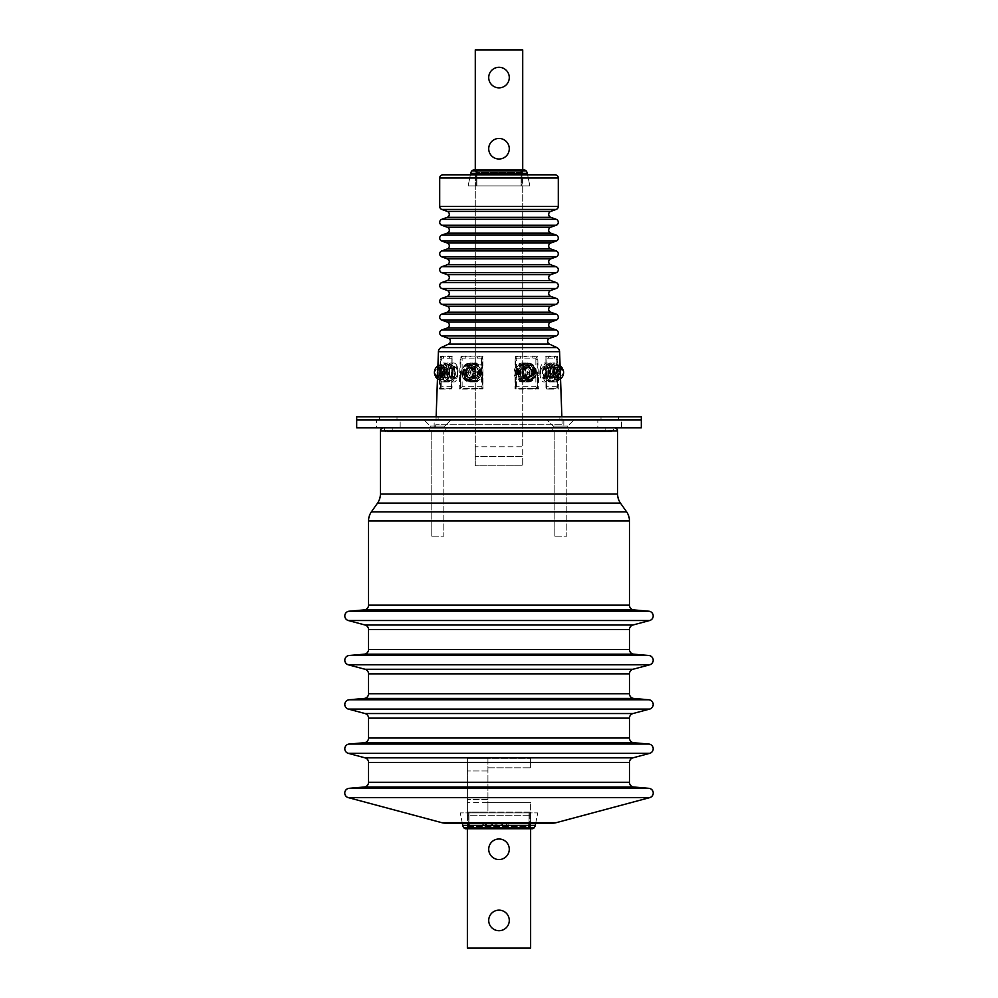 <?xml version="1.0" encoding="UTF-8"?>
<svg xmlns="http://www.w3.org/2000/svg" width="998" height="998" viewBox="0 0 998 998"><rect width="100%" height="100%" fill="white"/><g stroke="black" fill="none" stroke-linecap="round" stroke-linejoin="round"><path stroke-width="0.75" stroke-dasharray="4.99 3.74" d="M499 859.54A10.279 10.279 0 0 1 488.721 849.261A10.279 10.279 0 0 1 499 838.994A10.279 10.279 0 0 1 509.279 849.261A10.279 10.279 0 0 1 499 859.54M499 930.71A10.279 10.279 0 0 1 488.721 920.43A10.279 10.279 0 0 1 499 910.151A10.279 10.279 0 0 1 509.279 920.43A10.279 10.279 0 0 1 499 930.71M467.376 827.941L467.376 815.266L530.624 815.266L467.376 815.266L467.376 948.1L530.624 948.1L530.624 812.11L487.935 812.11L487.935 802.617L467.376 802.617L530.624 802.617L487.935 802.617L487.935 758.343L530.624 758.343L467.376 758.343L467.376 770.992L467.376 758.343L487.935 758.343L487.935 812.11L467.376 812.11L467.376 770.992L467.376 815.266L467.376 812.11L530.624 812.11L530.624 802.617L530.624 827.941M487.935 767.824L530.624 767.824L487.935 767.824M530.624 767.824L530.624 758.343L530.624 767.824M488.721 148.739A10.279 10.279 0 0 1 499 138.46A10.279 10.279 0 0 1 509.279 148.739A10.279 10.279 0 0 1 499 159.006A10.279 10.279 0 0 1 488.721 148.739M488.721 77.57A10.279 10.279 0 0 1 499 67.29A10.279 10.279 0 0 1 509.279 77.57A10.279 10.279 0 0 1 499 87.849A10.279 10.279 0 0 1 488.721 77.57M522.715 170.047L522.715 446.817L522.715 49.9L475.285 49.9L475.285 465.792L522.715 465.792L475.285 465.792L475.285 446.817L522.715 446.817L522.715 456.298L475.285 456.298L522.715 456.298L522.715 465.792L522.715 446.817L475.285 446.817L475.285 170.047M535.701 823.175L537.747 812.896L529.04 812.896L537.747 812.896L535.265 825.358L529.04 825.358L529.04 812.896L529.838 812.896L529.838 826.369L468.162 826.369A2.37 2.37 0 0 1 467.376 828.14A2.37 2.37 0 0 0 468.162 826.369L529.838 826.369L529.838 812.896L468.96 812.896L529.04 812.896L468.96 812.896L529.04 812.896L529.04 823.175M462.299 823.175L460.253 812.896L468.96 812.896L460.253 812.896L462.299 823.175M468.162 826.369L468.162 812.896L468.96 812.896L468.162 812.896L468.162 826.369A2.37 2.37 0 0 1 467.376 828.14M464.008 827.941A5.539 5.539 0 0 1 462.735 825.358A5.539 5.539 0 0 0 464.008 827.941L468.96 827.941L468.96 812.896L468.96 823.175M462.735 825.358L529.04 825.358L529.04 827.941L468.96 827.941L468.96 828.739L529.04 828.739L529.04 827.941L533.992 827.941A5.539 5.539 0 0 0 535.265 825.358M530.624 828.14A2.37 2.37 0 0 1 529.838 826.369A2.37 2.37 0 0 0 532.208 828.739A2.37 2.37 0 0 1 529.838 826.369M471.917 170.845L526.083 170.845A5.539 5.539 0 0 1 527.356 173.427L529.838 185.89L521.143 185.89L529.838 185.89L527.63 174.825M521.143 174.825L521.143 185.89L521.929 185.89L521.929 172.417L476.071 172.417A2.37 2.37 0 0 0 473.701 170.047L476.857 170.047L476.857 172.417L521.929 172.417L521.929 185.89L476.857 185.89L521.143 185.89L476.857 185.89L521.143 185.89L521.143 170.047L521.143 185.89L521.143 173.427L527.356 173.427M476.857 170.047L521.143 170.047L521.143 173.427L476.857 173.427L476.857 185.89L476.071 185.89L476.857 185.89L476.857 170.047L476.857 173.427L470.644 173.427L468.162 185.89L476.857 185.89L468.162 185.89L470.37 174.825M476.071 172.417L476.071 185.89L476.071 172.417A2.37 2.37 0 0 0 475.285 170.646A2.37 2.37 0 0 1 476.071 172.417L476.857 172.417L476.857 185.89L476.857 174.825M521.143 170.047L524.299 170.047A2.37 2.37 0 0 0 521.929 172.417A2.37 2.37 0 0 1 522.715 170.646A2.37 2.37 0 0 0 521.929 172.417M431.173 536.163L431.173 431.011L443.823 431.011L431.173 431.011L443.823 431.011L431.173 431.011L431.173 536.163L443.823 536.163L443.823 431.011L443.823 536.163L431.173 536.163M554.177 536.163L554.177 431.011L566.827 431.011L554.177 431.011L566.827 431.011L554.177 431.011L554.177 536.163L566.827 536.163L566.827 431.011L566.827 536.163L554.177 536.163M548.264 372.491A6.325 2.919 90 0 1 551.183 366.166A6.325 2.919 90 0 1 554.102 372.491A6.325 2.919 90 0 1 551.183 378.828A6.325 2.919 90 0 1 548.264 372.491M539.843 372.491A6.325 2.919 90 0 1 542.762 366.166A6.325 2.919 90 0 1 545.681 372.491A6.325 2.919 90 0 1 542.762 378.828A6.325 2.919 90 0 1 539.843 372.491M520.557 372.491A6.325 5.614 90 0 1 526.158 366.166A6.325 5.614 90 0 1 531.772 372.491A6.325 5.614 90 0 1 526.158 378.828A6.325 5.614 90 0 1 520.557 372.491M516.166 372.491A6.325 5.614 90 0 1 521.779 366.166A6.325 5.614 90 0 1 527.393 372.491A6.325 5.614 90 0 1 521.779 378.828A6.325 5.614 90 0 1 516.166 372.491M466.228 372.491A6.325 5.614 -90 0 1 471.842 366.166A6.325 5.614 -90 0 1 477.443 372.491A6.325 5.614 -90 0 1 471.842 378.828A6.325 5.614 -90 0 1 466.228 372.491M470.607 372.491A6.325 5.614 -90 0 1 476.221 366.166A6.325 5.614 -90 0 1 481.834 372.491A6.325 5.614 -90 0 1 476.221 378.828A6.325 5.614 -90 0 1 470.607 372.491M443.898 372.491A6.325 2.919 -90 0 1 446.817 366.166A6.325 2.919 -90 0 1 449.736 372.491A6.325 2.919 -90 0 1 446.817 378.828A6.325 2.919 -90 0 1 443.898 372.491M452.319 372.491A6.325 2.919 -90 0 1 455.238 366.166A6.325 2.919 -90 0 1 458.157 372.491A6.325 2.919 -90 0 1 455.238 378.828A6.325 2.919 -90 0 1 452.319 372.491M451.869 386.725L441.765 386.725L439.981 388.259L440.817 356.885L448.963 356.785A1.584 1.397 90 0 1 449.873 358.27L451.882 358.132L451.807 388.097M451.869 359.742L452.057 387.461M386.001 431.797A1.584 1.584 0 0 1 384.417 430.263L384.355 427.843L613.645 427.843L613.583 430.263L384.417 430.263L613.583 430.263A1.584 1.584 0 0 1 611.999 431.797L386.001 431.797L611.999 431.797M606.747 431.797L391.253 431.797L606.747 431.797A1.584 1.584 0 0 1 605.175 430.263L392.825 430.263L605.175 430.263L605.112 427.843L392.888 427.843L605.112 427.843M391.253 431.797A1.584 1.584 0 0 0 392.825 430.263L392.888 427.843M383.556 427.843L614.444 427.843L383.556 427.843M565.305 427.843L432.695 427.843L565.305 427.843A3.169 3.169 0 0 1 562.148 424.786L435.852 424.786L562.148 424.786L561.862 416.777M432.695 427.843A3.169 3.169 0 0 0 435.852 424.786L436.138 416.777M437.498 427.843L446.193 427.843L437.498 427.843M437.498 431.011L445.345 431.011L446.193 427.843L445.345 431.011L429.651 431.011L428.803 427.843L429.651 431.011L445.345 431.011L437.498 431.011M560.502 427.843L551.807 427.843L560.502 427.843M560.502 431.011L552.655 431.011L551.807 427.843L552.655 431.011L568.349 431.011L569.197 427.843L568.349 431.011L552.655 431.011L560.502 431.011M486.787 823.175L497.416 823.175L483.756 823.175L486.787 823.175L486.126 825.546L492.288 825.546L492.738 823.175M492.288 825.546L483.756 825.546L483.756 823.175L482.396 823.175L483.756 823.175L483.119 825.546L486.126 825.546M445.732 823.175L552.268 823.175M505.774 823.175L500.584 823.175L505.774 823.175L506.497 825.546L507.757 825.546L508.493 823.175L507.757 825.546L501.308 825.546L506.497 825.546L505.774 823.175M558.294 375.385L557.57 356.336L545.831 356.336L546.393 388.946L548.95 389.07A0.786 0.636 90 0 0 548.314 388.309L556.847 388.309L546.43 388.259L546.393 388.946L545.993 356.96L549.037 356.785L557.183 356.885L557.57 388.097L557.57 375.41L558.294 375.385L558.793 388.946L556.847 388.309A0.786 0.749 90 0 1 557.595 389.07L558.793 388.946M518.948 389.07L538.808 388.946L537.697 356.336L532.82 356.012L515.168 356.336L514.993 388.946L535.09 388.309L515.579 388.259L514.993 388.946M462.448 389.07L483.007 388.946L482.832 356.336L477.069 356.012L460.303 356.336L459.192 388.946L479.302 388.309L460.153 388.259L459.192 388.946M440.405 389.07L451.607 388.946L452.169 356.336L440.43 356.336L439.207 388.946L440.405 389.07A0.786 0.749 90 0 1 441.153 388.309L449.686 388.309L439.968 388.259L439.207 388.946M555.138 174.825L442.863 174.825M613.645 427.843L384.355 427.843M440.305 359.717L441.765 359.742L441.765 358.132L449.873 358.27M448.539 356.012A0.786 0.661 94.1 0 0 448.963 356.785L452.007 356.96L451.682 375.398L452.057 357.334M442.351 356.012A0.786 0.736 83.7 0 0 442.85 356.785A1.584 1.397 90 0 1 443.761 358.27M440.904 356.96L441.765 358.132M451.57 388.259L449.686 388.309A0.786 0.636 90 0 0 449.05 389.07M440.43 388.097L440.43 375.41L439.706 375.385M451.607 388.946L451.558 388.259L451.607 388.946M451.869 375.385L451.42 388.484M483.007 388.946L482.396 375.41L482.421 388.259L479.302 388.309L479.052 389.07M481.547 359.742L481.547 386.725L462.124 386.725L460.165 388.259L460.914 359.742L462.124 359.742L462.124 358.132L481.547 358.132L481.547 359.742L482.333 359.742L482.982 375.385M481.547 358.132L482.308 356.96L482.87 359.717M460.165 359.717L460.914 359.742L460.889 356.885L482.308 356.96M477.069 356.012L477.231 356.785A1.584 0.736 90 0 1 477.705 358.27M465.18 356.012L465.492 356.785A1.584 0.736 90 0 1 465.966 358.27M481.547 386.725L482.396 388.097M460.989 356.96L462.124 358.132M460.552 388.097L460.552 375.41L459.616 375.385M538.808 388.946L537.448 388.097L537.448 375.41L537.847 388.259L535.09 388.309L535.552 389.07M535.876 359.742L535.876 386.725L516.453 386.725L515.579 388.259L515.667 359.742L516.453 359.742L516.453 358.132L535.876 358.132L535.876 359.742L537.086 359.742L537.448 375.41L538.384 375.385M556.235 359.742L556.235 386.725L546.131 386.725L546.193 388.097L546.118 358.132L556.235 358.132L556.235 359.742L557.695 359.717M546.131 359.742L546.43 388.259M535.876 358.132L537.011 356.96L537.086 359.742L537.835 359.717M515.13 359.717L515.654 356.885L537.011 356.96M532.82 356.012L532.508 356.785A1.584 0.736 90 0 0 532.034 358.27M520.931 356.012L520.769 356.785A1.584 0.736 90 0 0 520.295 358.27M535.876 386.725L537.448 388.097M515.692 356.96L516.453 358.132M556.235 358.132L557.096 356.96M555.649 356.012A0.786 0.736 96.3 0 1 555.15 356.785A1.584 1.397 90 0 0 554.239 358.27M549.461 356.012A0.786 0.661 85.9 0 1 549.037 356.785A1.584 1.397 90 0 0 548.127 358.27M556.235 386.725L557.57 388.097M545.993 356.96L546.118 358.132L545.993 356.96M515.604 388.097L515.018 375.385M546.58 388.484L546.131 375.385M495.42 825.546L494.696 823.175L495.42 825.546M496.692 825.546L497.416 823.175L496.692 825.546M485.165 825.546L484.704 823.175M454.676 377.743L454.676 372.491A7.909 3.655 -90 0 1 451.034 380.4A7.909 3.655 -90 0 1 447.378 372.491A7.909 3.655 -90 0 1 451.034 364.594A7.909 3.655 -90 0 1 454.676 372.491L454.676 367.252A9.493 4.379 90 0 0 451.034 363.01A9.493 4.379 90 0 0 446.642 372.491A9.493 4.379 90 0 0 451.034 381.985A9.493 4.379 90 0 0 454.676 377.743L457.483 377.743L457.483 367.252A9.493 4.379 90 0 0 453.828 363.01A9.493 4.379 90 0 0 449.449 372.491A9.493 4.379 90 0 0 453.828 381.985A9.493 4.379 90 0 0 457.483 377.743M451.869 372.491A7.909 3.655 -90 0 1 448.227 380.4A7.909 3.655 -90 0 1 444.572 372.491A7.909 3.655 -90 0 1 448.227 364.594A7.909 3.655 -90 0 1 451.869 372.491M441.765 372.491A7.909 3.655 90 0 0 443.524 379.252A7.909 3.655 90 0 0 447.204 379.39A7.909 3.655 90 0 0 449.075 372.491A7.909 3.655 90 0 0 447.204 365.605A7.909 3.655 90 0 0 443.524 365.742A7.909 3.655 90 0 0 441.765 372.491M442.438 372.491A9.493 4.379 90 0 0 444.534 380.6A9.493 4.379 90 0 0 446.817 381.985A9.493 4.379 90 0 0 451.196 372.491A9.493 4.379 90 0 0 446.817 363.01A9.493 4.379 90 0 0 444.534 364.395A9.493 4.379 90 0 0 442.438 372.491M447.977 372.491A5.539 2.557 90 0 0 446.755 367.775A5.539 2.557 90 0 0 444.172 367.676A5.539 2.557 90 0 0 442.863 372.491A5.539 2.557 90 0 0 444.172 377.319A5.539 2.557 90 0 0 446.755 377.219A5.539 2.557 90 0 0 447.977 372.491M444.996 372.491A3.955 1.821 -90 0 1 446.817 368.549A3.955 1.821 -90 0 1 447.765 369.123A3.955 1.821 -90 0 1 448.651 372.491A3.955 1.821 -90 0 1 447.765 375.872A3.955 1.821 -90 0 1 446.817 376.446A3.955 1.821 -90 0 1 444.996 372.491M452.007 372.491A3.955 1.821 -90 0 1 453.828 368.549A3.955 1.821 -90 0 1 455.662 372.491A3.955 1.821 -90 0 1 453.828 376.446A3.955 1.821 -90 0 1 452.007 372.491M452.605 372.491A9.493 4.379 -90 0 1 448.227 381.985A9.493 4.379 -90 0 1 443.848 372.491A9.493 4.379 -90 0 1 448.227 363.01A9.493 4.379 -90 0 1 452.605 372.491M454.676 367.252L457.483 367.252M481.036 377.743L481.036 372.491A7.909 7.011 -90 0 1 474.025 380.4A7.909 7.011 -90 0 1 467.014 372.491A7.909 7.011 -90 0 1 474.025 364.594A7.909 7.011 -90 0 1 481.036 372.491L481.036 367.252A9.493 8.421 90 0 0 474.025 363.01A9.493 8.421 90 0 0 465.617 372.491A9.493 8.421 90 0 0 474.025 381.985A9.493 8.421 90 0 0 481.036 377.743L482.496 377.743L482.496 367.252A9.493 8.421 90 0 0 475.485 363.01A9.493 8.421 90 0 0 467.076 372.491A9.493 8.421 90 0 0 475.485 381.985A9.493 8.421 90 0 0 482.496 377.743M479.576 372.491A7.909 7.011 -90 0 1 472.565 380.4A7.909 7.011 -90 0 1 465.555 372.491A7.909 7.011 -90 0 1 472.565 364.594A7.909 7.011 -90 0 1 479.576 372.491M464.095 372.491A7.909 7.011 90 0 0 471.106 380.4A7.909 7.011 90 0 0 478.117 372.491A7.909 7.011 90 0 0 471.106 364.594A7.909 7.011 90 0 0 464.095 372.491M463.421 372.491A9.493 8.421 90 0 0 471.842 381.985A9.493 8.421 90 0 0 480.25 372.491A9.493 8.421 90 0 0 471.842 363.01A9.493 8.421 90 0 0 463.421 372.491M476.021 372.491A5.539 4.915 90 0 0 471.106 366.965A5.539 4.915 90 0 0 466.203 372.491A5.539 4.915 90 0 0 471.106 378.03A5.539 4.915 90 0 0 476.021 372.491M468.336 372.491A3.955 3.505 -90 0 1 475.347 372.491A3.955 3.505 -90 0 1 468.336 372.491M471.979 372.491A3.955 3.505 -90 0 1 478.99 372.491A3.955 3.505 -90 0 1 471.979 372.491M480.986 372.491A9.493 8.421 -90 0 1 472.565 381.985A9.493 8.421 -90 0 1 464.157 372.491A9.493 8.421 -90 0 1 472.565 363.01A9.493 8.421 -90 0 1 480.986 372.491M481.036 367.252L482.496 367.252M530.986 377.743L530.986 372.491A7.909 7.011 90 0 1 523.975 380.4A7.909 7.011 90 0 1 516.964 372.491A7.909 7.011 90 0 1 523.975 364.594A7.909 7.011 90 0 1 530.986 372.491L530.986 367.252A9.493 8.421 -90 0 0 523.975 363.01A9.493 8.421 -90 0 0 515.554 372.491A9.493 8.421 -90 0 0 523.975 381.985A9.493 8.421 -90 0 0 530.986 377.743L529.526 377.743L529.526 367.252A9.493 8.421 -90 0 0 522.515 363.01A9.493 8.421 -90 0 0 514.095 372.491A9.493 8.421 -90 0 0 522.515 381.985A9.493 8.421 -90 0 0 529.526 377.743M532.445 372.491A7.909 7.011 90 0 1 525.435 380.4A7.909 7.011 90 0 1 518.424 372.491A7.909 7.011 90 0 1 525.435 364.594A7.909 7.011 90 0 1 532.445 372.491M519.883 372.491A7.909 7.011 -90 0 0 526.894 380.4A7.909 7.011 -90 0 0 533.905 372.491A7.909 7.011 -90 0 0 526.894 364.594A7.909 7.011 -90 0 0 519.883 372.491M517.75 372.491A9.493 8.421 -90 0 0 526.158 381.985A9.493 8.421 -90 0 0 534.579 372.491A9.493 8.421 -90 0 0 526.158 363.01A9.493 8.421 -90 0 0 517.75 372.491M531.797 372.491A5.539 4.915 -90 0 0 526.894 366.965A5.539 4.915 -90 0 0 521.979 372.491A5.539 4.915 -90 0 0 526.894 378.03A5.539 4.915 -90 0 0 531.797 372.491M522.653 372.491A3.955 3.505 90 0 1 529.664 372.491A3.955 3.505 90 0 1 522.653 372.491M519.01 372.491A3.955 3.505 90 0 1 526.021 372.491A3.955 3.505 90 0 1 519.01 372.491M533.843 372.491A9.493 8.421 90 0 1 525.435 381.985A9.493 8.421 90 0 1 517.014 372.491A9.493 8.421 90 0 1 525.435 363.01A9.493 8.421 90 0 1 533.843 372.491M530.986 367.252L529.526 367.252M550.622 377.743L550.622 372.491A7.909 3.655 90 0 1 546.966 380.4A7.909 3.655 90 0 1 543.324 372.491A7.909 3.655 90 0 1 546.966 364.594A7.909 3.655 90 0 1 550.622 372.491L550.622 367.252A9.493 4.379 -90 0 0 546.966 363.01A9.493 4.379 -90 0 0 542.588 372.491A9.493 4.379 -90 0 0 546.966 381.985A9.493 4.379 -90 0 0 550.622 377.743L547.815 377.743L547.815 367.252A9.493 4.379 -90 0 0 544.172 363.01A9.493 4.379 -90 0 0 539.781 372.491A9.493 4.379 -90 0 0 544.172 381.985A9.493 4.379 -90 0 0 547.815 377.743M553.428 372.491A7.909 3.655 90 0 1 549.773 380.4A7.909 3.655 90 0 1 546.131 372.491A7.909 3.655 90 0 1 549.773 364.594A7.909 3.655 90 0 1 553.428 372.491M548.925 372.491A7.909 3.655 -90 0 0 550.796 379.39A7.909 3.655 -90 0 0 554.476 379.252A7.909 3.655 -90 0 0 556.235 372.491A7.909 3.655 -90 0 0 554.476 365.742A7.909 3.655 -90 0 0 550.796 365.605A7.909 3.655 -90 0 0 548.925 372.491M546.804 372.491A9.493 4.379 -90 0 0 551.183 381.985A9.493 4.379 -90 0 0 553.466 380.6A9.493 4.379 -90 0 0 555.562 372.491A9.493 4.379 -90 0 0 553.466 364.395A9.493 4.379 -90 0 0 551.183 363.01A9.493 4.379 -90 0 0 546.804 372.491M555.138 372.491A5.539 2.557 -90 0 0 553.828 367.676A5.539 2.557 -90 0 0 551.245 367.775A5.539 2.557 -90 0 0 550.023 372.491A5.539 2.557 -90 0 0 551.245 377.219A5.539 2.557 -90 0 0 553.828 377.319A5.539 2.557 -90 0 0 555.138 372.491M549.349 372.491A3.955 1.821 90 0 1 550.235 369.123A3.955 1.821 90 0 1 551.183 368.549A3.955 1.821 90 0 1 553.004 372.491A3.955 1.821 90 0 1 551.183 376.446A3.955 1.821 90 0 1 550.235 375.872A3.955 1.821 90 0 1 549.349 372.491M542.338 372.491A3.955 1.821 90 0 1 544.172 368.549A3.955 1.821 90 0 1 545.993 372.491A3.955 1.821 90 0 1 544.172 376.446A3.955 1.821 90 0 1 542.338 372.491M554.152 372.491A9.493 4.379 90 0 1 549.773 381.985A9.493 4.379 90 0 1 545.395 372.491A9.493 4.379 90 0 1 549.773 363.01A9.493 4.379 90 0 1 554.152 372.491M550.622 367.252L547.815 367.252M430.225 426.109L437.498 426.109L430.225 426.109L424.063 419.933L450.946 419.933L424.063 419.933L430.225 426.109L444.771 426.109L450.946 419.933L437.498 419.933L450.946 419.933L444.771 426.109L430.225 426.109L430.225 427.843L444.771 427.843L444.771 426.109L437.498 426.109L444.771 426.109L444.771 427.843L430.225 427.843L430.225 426.109M567.775 426.109L560.502 426.109L567.775 426.109L573.937 419.933L547.054 419.933L573.937 419.933L567.775 426.109L553.229 426.109L560.502 426.109L553.229 426.109L547.054 419.933L560.502 419.933L547.054 419.933L553.229 426.109L567.775 426.109L567.775 427.843L567.775 426.109M430.225 427.843L444.771 427.843L430.225 427.843M553.229 427.843L553.229 426.109L553.229 427.843L567.775 427.843L553.229 427.843M400.161 427.843L400.161 419.933L376.446 419.933L400.161 419.933L376.446 419.933L400.161 419.933L400.161 427.843L376.446 427.843L376.446 419.933L376.446 427.843L400.161 427.843M621.554 427.843L621.554 419.933L597.839 419.933L621.554 419.933L597.839 419.933L621.554 419.933L621.554 427.843L597.839 427.843L597.839 419.933L597.839 427.843L621.554 427.843M563.833 427.843L434.167 427.843L563.833 427.843L563.833 419.933L434.167 419.933L563.833 419.933M434.167 427.843L434.167 419.933M641.315 427.843L356.685 427.843L356.685 416.777L641.315 416.777L641.315 419.933L356.685 419.933L641.315 419.933L641.315 427.843M397.004 416.777L397.004 419.933L379.614 419.933L397.004 419.933L379.614 419.933L397.004 419.933L397.004 416.777L379.614 416.777L379.614 419.933L379.614 416.777L397.004 416.777M618.386 416.777L618.386 419.933L600.996 419.933L618.386 419.933L600.996 419.933L618.386 419.933L618.386 416.777L600.996 416.777L600.996 419.933L600.996 416.777L618.386 416.777M559.878 416.777L438.122 416.777L559.878 416.777L559.878 419.933L438.122 419.933L559.878 419.933M438.122 416.777L438.122 419.933M449.799 372.491A9.493 4.379 -90 0 1 445.42 381.985A9.493 4.379 -90 0 1 441.041 372.491A9.493 4.379 -90 0 1 445.42 363.01A9.493 4.379 -90 0 1 449.799 372.491M447.553 372.491A9.493 4.379 -90 0 1 443.174 381.985A9.493 4.379 -90 0 1 438.796 372.491A9.493 4.379 -90 0 1 443.174 363.01A9.493 4.379 -90 0 1 447.553 372.491M440.842 372.491A5.065 2.333 -90 0 1 443.174 367.439A5.065 2.333 -90 0 1 445.507 372.491A5.065 2.333 -90 0 1 443.174 377.556A5.065 2.333 -90 0 1 440.842 372.491M443.087 372.491A5.065 2.333 -90 0 1 445.42 367.439A5.065 2.333 -90 0 1 447.753 372.491A5.065 2.333 -90 0 1 445.42 377.556A5.065 2.333 -90 0 1 443.087 372.491M443.399 373.327L445.27 374.125A4.828 2.233 90 0 1 443.174 377.319A4.828 2.233 90 0 1 440.941 372.491A4.828 2.233 90 0 1 443.174 367.676A4.828 2.233 90 0 1 445.395 372.479L443.399 371.668A4.828 2.233 90 0 0 441.216 367.676A4.828 2.233 90 0 0 438.983 372.491A4.828 2.233 90 0 0 441.216 377.319A4.828 2.233 90 0 0 443.399 373.327L444.434 373.327A7.036 3.244 90 0 1 441.216 379.539L443.174 379.539A7.036 3.244 90 0 0 446.331 374.125L445.27 374.125M441.216 379.539A7.036 3.244 90 0 1 437.96 372.491A7.036 3.244 90 0 1 441.216 365.455A7.036 3.244 90 0 1 444.434 371.668L446.418 372.479L445.395 372.479M446.418 372.479A7.036 3.244 90 0 0 443.174 365.455A7.036 3.244 90 0 0 439.931 372.491A7.036 3.244 90 0 0 443.174 379.539M446.331 374.125L444.434 373.327M444.434 371.668L443.399 371.668M437.773 369.722A7.934 3.668 -90 0 1 440.866 364.594A7.934 3.668 -90 0 1 443.798 366.89A7.934 3.668 -90 0 1 444.522 375.872A7.934 3.668 -90 0 1 440.866 380.4A7.934 3.668 -90 0 1 438.621 378.105A7.934 3.668 -90 0 1 437.623 374.125M437.074 378.304L441.503 368.699A7.934 4.978 -24.8 0 0 435.452 375.747M441.503 368.699A6.936 3.206 90 0 0 441.091 367.588A6.936 3.206 90 0 0 440.58 366.69L436.138 376.296M453.691 369.148A4.74 2.196 -90 0 1 455.238 367.751A4.74 2.196 -90 0 1 457.259 370.682A4.74 2.196 -90 0 1 456.785 375.847A4.74 2.196 -90 0 1 455.238 377.244A4.74 2.196 -90 0 1 453.217 374.312A4.74 2.196 -90 0 1 453.691 369.148M439.656 369.148A4.74 2.196 -90 0 1 441.216 367.751A4.74 2.196 -90 0 1 443.237 370.682A4.74 2.196 -90 0 1 442.763 375.847A4.74 2.196 -90 0 1 441.216 377.244A4.74 2.196 -90 0 1 439.182 374.312A4.74 2.196 -90 0 1 439.656 369.148M434.579 374.125A7.934 4.978 155.2 0 1 440.58 366.69M473.9 366.89A7.934 7.036 -90 0 1 474.848 376.77A7.934 7.036 -90 0 1 466.49 379.951A7.934 7.036 -90 0 1 463.933 378.105A7.934 7.036 -90 0 1 466.49 365.043A7.934 7.036 -90 0 1 473.9 366.89M472.827 368.699A6.936 6.15 90 0 0 472.029 367.588A6.936 6.15 90 0 0 471.044 366.69L462.523 376.296A6.936 6.15 90 0 0 463.322 377.406A6.936 6.15 90 0 0 464.307 378.304L472.827 368.699A7.934 2.595 -41.6 0 0 464.307 378.304M473.239 369.148A4.74 4.204 -90 0 1 479.19 375.847A4.74 4.204 -90 0 1 473.239 369.148M465.941 369.148A4.74 4.204 -90 0 1 471.892 375.847A4.74 4.204 -90 0 1 465.941 369.148M462.523 376.296A7.934 2.595 138.4 0 1 471.044 366.69M473.127 373.327L473.963 374.125A4.828 4.279 90 0 1 465.667 372.491A4.828 4.279 90 0 1 474.212 372.479L473.127 371.668A4.828 4.279 90 0 0 464.644 372.491A4.828 4.279 90 0 0 473.127 373.327L475.11 373.327A7.036 6.238 90 0 1 468.923 379.539L469.933 379.539A7.036 6.238 90 0 0 476.009 374.125L473.963 374.125M468.923 379.539A7.036 6.238 90 0 1 462.673 372.491A7.036 6.238 90 0 1 468.923 365.455A7.036 6.238 90 0 1 475.11 371.668L476.183 372.479L474.212 372.479M476.183 372.479A7.036 6.238 90 0 0 469.933 365.455A7.036 6.238 90 0 0 463.696 372.491A7.036 6.238 90 0 0 469.933 379.539M476.009 374.125L475.11 373.327M475.11 371.668L473.127 371.668M479.527 372.491A9.493 8.421 -90 0 1 471.106 381.985A9.493 8.421 -90 0 1 462.685 372.491A9.493 8.421 -90 0 1 471.106 363.01A9.493 8.421 -90 0 1 479.527 372.491M478.354 372.491A9.493 8.421 -90 0 1 469.933 381.985A9.493 8.421 -90 0 1 461.525 372.491A9.493 8.421 -90 0 1 469.933 363.01A9.493 8.421 -90 0 1 478.354 372.491M465.455 372.491A5.065 4.491 -90 0 1 474.424 372.491A5.065 4.491 -90 0 1 465.455 372.491M466.615 372.491A5.065 4.491 -90 0 1 475.597 372.491A5.065 4.491 -90 0 1 466.615 372.491M534.067 366.89A7.934 7.036 90 0 1 531.51 379.951A7.934 7.036 90 0 1 524.1 378.105A7.934 7.036 90 0 1 523.152 368.225A7.934 7.036 90 0 1 531.51 365.043A7.934 7.036 90 0 1 534.067 366.89M535.477 368.699A6.936 6.15 -90 0 0 534.679 367.588A6.936 6.15 -90 0 0 533.693 366.69L525.173 376.296A6.936 6.15 -90 0 0 525.971 377.406A6.936 6.15 -90 0 0 526.956 378.304L535.477 368.699A7.934 2.595 -41.6 0 1 526.956 378.304M518.81 369.148A4.74 4.204 90 0 1 524.761 375.847A4.74 4.204 90 0 1 518.81 369.148M526.108 369.148A4.74 4.204 90 0 1 532.059 375.847A4.74 4.204 90 0 1 526.108 369.148M525.173 376.296A7.934 2.595 138.4 0 0 533.693 366.69M533.294 373.327L532.084 374.125A4.828 4.279 -90 0 1 523.788 372.491A4.828 4.279 -90 0 1 532.333 372.479L533.294 371.668A4.828 4.279 -90 0 0 524.811 372.491A4.828 4.279 -90 0 0 533.294 373.327L535.277 373.327A7.036 6.238 -90 0 1 529.077 379.539L528.067 379.539A7.036 6.238 -90 0 0 534.13 374.125L532.084 374.125M529.077 379.539A7.036 6.238 -90 0 1 522.84 372.491A7.036 6.238 -90 0 1 529.077 365.455A7.036 6.238 -90 0 1 535.277 371.668L532.333 372.479M534.304 372.479A7.036 6.238 -90 0 0 528.067 365.455A7.036 6.238 -90 0 0 521.817 372.491A7.036 6.238 -90 0 0 528.067 379.539M534.13 374.125L535.277 373.327M535.277 371.668L533.294 371.668M535.315 372.491A9.493 8.421 90 0 1 526.894 381.985A9.493 8.421 90 0 1 518.473 372.491A9.493 8.421 90 0 1 526.894 363.01A9.493 8.421 90 0 1 535.315 372.491M536.475 372.491A9.493 8.421 90 0 1 528.067 381.985A9.493 8.421 90 0 1 519.646 372.491A9.493 8.421 90 0 1 528.067 363.01A9.493 8.421 90 0 1 536.475 372.491M523.576 372.491A5.065 4.491 90 0 1 532.545 372.491A5.065 4.491 90 0 1 523.576 372.491M522.403 372.491A5.065 4.491 90 0 1 531.385 372.491A5.065 4.491 90 0 1 522.403 372.491M560.377 374.125A7.934 3.668 90 0 1 557.134 380.4A7.934 3.668 90 0 1 554.202 378.105A7.934 3.668 90 0 1 553.478 369.123A7.934 3.668 90 0 1 557.134 364.594A7.934 3.668 90 0 1 559.379 366.89A7.934 3.668 90 0 1 560.227 369.722M560.926 366.69L556.497 376.296A6.936 3.206 -90 0 0 556.909 377.406A6.936 3.206 -90 0 0 557.42 378.304L561.862 368.699M563.421 370.857A7.934 4.978 -24.8 0 1 557.42 378.304M541.215 369.148A4.74 2.196 90 0 1 542.762 367.751A4.74 2.196 90 0 1 544.783 370.682A4.74 2.196 90 0 1 544.309 375.847A4.74 2.196 90 0 1 542.762 377.244A4.74 2.196 90 0 1 540.741 374.312A4.74 2.196 90 0 1 541.215 369.148M555.237 369.148A4.74 2.196 90 0 1 556.784 367.751A4.74 2.196 90 0 1 558.818 370.682A4.74 2.196 90 0 1 558.344 375.847A4.74 2.196 90 0 1 556.784 377.244A4.74 2.196 90 0 1 554.763 374.312A4.74 2.196 90 0 1 555.237 369.148M556.497 376.296A7.934 4.978 155.2 0 0 562.548 369.248M558.98 373.327L556.921 374.125A4.828 2.233 -90 0 1 554.826 377.319A4.828 2.233 -90 0 1 552.605 372.491A4.828 2.233 -90 0 1 554.826 367.676A4.828 2.233 -90 0 1 557.059 372.479L558.98 371.668A4.828 2.233 -90 0 0 556.784 367.676A4.828 2.233 -90 0 0 554.564 372.491A4.828 2.233 -90 0 0 556.784 377.319A4.828 2.233 -90 0 0 558.98 373.327L560.015 373.327A7.036 3.244 -90 0 1 556.784 379.539L554.826 379.539A7.036 3.244 -90 0 0 557.982 374.125L556.921 374.125M556.784 379.539A7.036 3.244 -90 0 1 553.541 372.491A7.036 3.244 -90 0 1 556.784 365.455A7.036 3.244 -90 0 1 560.015 371.668L557.059 372.479M558.069 372.479A7.036 3.244 -90 0 0 554.826 365.455A7.036 3.244 -90 0 0 551.582 372.491A7.036 3.244 -90 0 0 554.826 379.539M557.982 374.125L560.015 373.327M560.015 371.668L558.98 371.668M556.959 372.491A9.493 4.379 90 0 1 552.58 381.985A9.493 4.379 90 0 1 548.201 372.491A9.493 4.379 90 0 1 552.58 363.01A9.493 4.379 90 0 1 556.959 372.491M559.204 372.491A9.493 4.379 90 0 1 554.826 381.985A9.493 4.379 90 0 1 550.447 372.491A9.493 4.379 90 0 1 554.826 363.01A9.493 4.379 90 0 1 559.204 372.491M552.493 372.491A5.065 2.333 90 0 1 554.826 367.439A5.065 2.333 90 0 1 557.158 372.491A5.065 2.333 90 0 1 554.826 377.556A5.065 2.333 90 0 1 552.493 372.491M550.247 372.491A5.065 2.333 90 0 1 552.58 367.439A5.065 2.333 90 0 1 554.913 372.491A5.065 2.333 90 0 1 552.58 377.556A5.065 2.333 90 0 1 550.247 372.491M487.935 799.46L467.376 799.46L487.935 799.46M487.935 770.992L467.376 770.992L487.935 770.992M447.229 217.339L550.771 217.339M447.229 233.158L550.771 233.158M447.229 248.964L550.771 248.964M447.229 264.782L550.771 264.782M447.229 280.588L550.771 280.588M447.229 296.406L550.771 296.406M447.229 312.224L550.771 312.224M447.229 328.03L550.771 328.03M448.551 344.11L549.449 344.11M377.543 503.092L620.457 503.092M617.6 494.022L380.4 494.022M629.464 605.175L368.536 605.175M364.208 609.903L633.792 609.903M368.536 629.576L629.464 629.576M632.981 624.998L365.019 624.998M629.464 649.449L368.536 649.449M364.208 654.177L633.792 654.177M368.536 673.85L629.464 673.85M632.981 669.271L365.019 669.271M629.464 693.722L368.536 693.722M364.208 698.45L633.792 698.45M368.536 718.136L629.464 718.136M632.981 713.545L365.019 713.545M629.464 738.009L368.536 738.009M364.208 742.737L633.792 742.737M368.536 762.41L629.464 762.41M632.981 757.831L365.019 757.831M629.464 782.282L368.536 782.282M364.208 787.01L633.792 787.01M549.711 338.272L448.289 338.272M550.771 322.08L447.229 322.08M550.771 306.261L447.229 306.261M550.771 290.455L447.229 290.455M550.771 274.637L447.229 274.637M550.771 258.831L447.229 258.831M550.771 243.013L447.229 243.013M550.771 227.195L447.229 227.195M550.771 211.389L447.229 211.389M438.409 351.708L559.591 351.708M548.95 389.07L557.595 389.07M556.859 347.566L441.141 347.566M441.79 335.939L556.21 335.939M441.79 329.989L556.21 329.989M441.79 320.121L556.21 320.121M441.79 314.17L556.21 314.17M441.79 304.315L556.21 304.315M441.79 298.365L556.21 298.365M441.79 288.497L556.21 288.497M441.79 282.546L556.21 282.546M441.79 272.691L556.21 272.691M441.79 266.728L556.21 266.728M441.79 256.873L556.21 256.873M441.79 250.922L556.21 250.922M441.79 241.054L556.21 241.054M441.79 235.104L556.21 235.104M441.79 225.249L556.21 225.249M441.79 219.298L556.21 219.298M441.79 209.43L556.21 209.43M558.306 206.461L439.694 206.461M439.694 177.993L558.306 177.993M556.36 822.639L441.64 822.639M649.661 797.639L348.339 797.639M648.85 788.32L349.15 788.32M649.661 753.353L348.339 753.353M648.85 744.046L349.15 744.046M649.661 709.079L348.339 709.079M648.85 699.773L349.15 699.773M649.661 664.805L348.339 664.805M648.85 655.499L349.15 655.499M649.661 620.519L348.339 620.519M648.85 611.213L349.15 611.213M368.536 520.931L629.464 520.931M626.607 511.862L371.393 511.862M380.4 431.011L617.6 431.011M441.765 386.725L441.765 359.742M452.119 359.717L451.982 356.81M462.124 386.725L462.124 359.742M516.453 386.725L516.453 359.742M546.018 356.81L545.881 359.717M496.056 825.546L496.056 823.175M491.889 825.546L491.889 823.175M491.315 825.546L490.654 823.175M485.564 825.546L485.564 823.175M506.685 825.546L506.161 823.175M501.495 825.546L500.984 823.175M502.393 825.546L502.905 823.175M468.96 828.739L465.792 828.739M529.04 828.739L532.208 828.739M542.762 366.166L551.183 366.166M521.779 366.166L526.158 366.166M476.221 366.166L471.842 366.166M455.238 366.166L446.817 366.166M455.238 378.828L446.817 378.828M476.221 378.828L471.842 378.828M545.943 357.334L545.943 387.461M521.779 378.828L526.158 378.828M542.762 378.828L551.183 378.828M483.119 825.546L482.396 823.175M501.308 825.546L500.584 823.175M451.034 380.4L448.227 380.4M443.524 379.252L444.534 380.6M447.765 369.123L446.755 367.775M453.828 368.549L446.817 368.549M446.817 381.985L448.227 381.985M451.034 363.01L453.828 363.01M451.034 381.985L453.828 381.985M446.817 363.01L448.227 363.01M453.828 376.446L446.817 376.446M447.765 375.872L446.755 377.219M443.524 365.742L444.534 364.395M451.034 364.594L448.227 364.594M474.025 380.4L472.565 380.4M475.485 368.549L471.842 368.549M471.842 381.985L472.565 381.985M474.025 363.01L475.485 363.01M474.025 381.985L475.485 381.985M471.842 363.01L472.565 363.01M475.485 376.446L471.842 376.446M474.025 364.594L472.565 364.594M523.975 380.4L525.435 380.4M522.515 368.549L526.158 368.549M526.158 381.985L525.435 381.985M523.975 363.01L522.515 363.01M523.975 381.985L522.515 381.985M526.158 363.01L525.435 363.01M522.515 376.446L526.158 376.446M523.975 364.594L525.435 364.594M546.966 380.4L549.773 380.4M554.476 379.252L553.466 380.6M550.235 369.123L551.245 367.775M544.172 368.549L551.183 368.549M551.183 381.985L549.773 381.985M546.966 363.01L544.172 363.01M546.966 381.985L544.172 381.985M551.183 363.01L549.773 363.01M544.172 376.446L551.183 376.446M550.235 375.872L551.245 377.219M554.476 365.742L553.466 364.395M546.966 364.594L549.773 364.594M445.42 381.985L443.174 381.985M445.42 367.439L443.174 367.439M445.42 377.556L443.174 377.556M445.42 363.01L443.174 363.01M441.216 377.319L443.174 377.319M441.216 367.676L443.174 367.676M441.216 365.455L443.174 365.455M437.461 378.816A8.059 8.059 0 0 0 440.866 380.4M455.238 367.751L441.216 367.751M455.238 377.244L441.216 377.244M440.866 364.594A8.059 8.059 0 0 0 437.91 365.842M466.49 365.043A8.059 8.059 0 0 0 466.49 379.951M476.221 367.751L468.923 367.751M476.221 377.244L468.923 377.244M468.923 377.319L469.933 377.319M468.923 367.676L469.933 367.676M468.923 365.455L469.933 365.455M471.106 381.985L469.933 381.985M471.106 367.439L469.933 367.439M471.106 377.556L469.933 377.556M471.106 363.01L469.933 363.01M531.51 379.951A8.059 8.059 0 0 0 531.51 365.043M521.779 367.751L529.077 367.751M521.779 377.244L529.077 377.244M529.077 367.676L528.067 367.676M529.077 377.319L528.067 377.319M529.077 365.455L528.067 365.455M526.894 381.985L528.067 381.985M526.894 367.439L528.067 367.439M526.894 377.556L528.067 377.556M526.894 363.01L528.067 363.01M557.134 380.4A8.059 8.059 0 0 0 560.539 378.816M542.762 367.751L556.784 367.751M542.762 377.244L556.784 377.244M560.09 365.842A8.059 8.059 0 0 0 557.134 364.594M556.784 367.676L554.826 367.676M556.784 377.319L554.826 377.319M556.784 365.455L554.826 365.455M552.58 381.985L554.826 381.985M552.58 367.439L554.826 367.439M552.58 377.556L554.826 377.556M552.58 363.01L554.826 363.01"/><path stroke-width="1.5" d="M499 859.54A10.279 10.279 0 0 1 488.721 849.261A10.279 10.279 0 0 1 499 838.994A10.279 10.279 0 0 1 509.279 849.261A10.279 10.279 0 0 1 499 859.54M499 930.71A10.279 10.279 0 0 1 488.721 920.43A10.279 10.279 0 0 1 499 910.151A10.279 10.279 0 0 1 509.279 920.43A10.279 10.279 0 0 1 499 930.71M530.624 827.941L530.624 948.1L467.376 948.1L467.376 827.941M509.279 148.739A10.279 10.279 0 0 0 499 138.46A10.279 10.279 0 0 0 488.721 148.739A10.279 10.279 0 0 0 499 159.006A10.279 10.279 0 0 0 509.279 148.739M509.279 77.57A10.279 10.279 0 0 0 499 67.29A10.279 10.279 0 0 0 488.721 77.57A10.279 10.279 0 0 0 499 87.849A10.279 10.279 0 0 0 509.279 77.57M522.715 170.047L522.715 49.9L475.285 49.9L475.285 170.047M467.376 828.14A2.37 2.37 0 0 1 465.792 828.739A2.37 2.37 0 0 0 467.376 828.14A2.37 2.37 0 0 1 464.008 827.941L533.992 827.941A5.539 5.539 0 0 0 535.265 825.358L535.701 823.175M468.96 828.739L529.04 828.739L529.04 825.358L468.96 825.358L468.96 828.739L465.792 828.739A2.37 2.37 0 0 1 464.008 827.941A5.539 5.539 0 0 1 462.735 825.358L462.299 823.175L462.735 825.358L468.96 825.358L468.96 823.175M533.992 827.941A2.37 2.37 0 0 1 532.208 828.739A2.37 2.37 0 0 0 533.992 827.941A2.37 2.37 0 0 1 530.624 828.14M527.63 174.825L527.356 173.427A5.539 5.539 0 0 0 526.083 170.845L521.143 170.845L521.143 170.047L473.701 170.047A2.37 2.37 0 0 1 475.285 170.646A2.37 2.37 0 0 0 471.917 170.845A5.539 5.539 0 0 0 470.644 173.427L470.37 174.825M471.917 170.845A5.539 5.539 0 0 0 470.644 173.427A5.539 5.539 0 0 1 471.917 170.845A2.37 2.37 0 0 1 473.701 170.047A2.37 2.37 0 0 0 471.917 170.845L476.857 170.845L476.857 174.825M526.083 170.845A2.37 2.37 0 0 0 522.715 170.646A2.37 2.37 0 0 1 526.083 170.845A2.37 2.37 0 0 0 524.299 170.047L521.143 170.047M448.289 338.272L549.711 338.272A3.169 3.169 0 0 0 549.449 344.11L448.551 344.11A3.169 3.169 0 0 0 448.289 338.272L441.79 335.939A3.169 3.169 0 0 1 441.79 329.989L447.229 328.03A3.169 3.169 0 0 0 447.229 322.08L441.79 320.121A3.169 3.169 0 0 1 441.79 314.17L447.229 312.224A3.169 3.169 0 0 0 447.229 306.261L441.79 304.315A3.169 3.169 0 0 1 441.79 298.365L447.229 296.406A3.169 3.169 0 0 0 447.229 290.455L441.79 288.497A3.169 3.169 0 0 1 441.79 282.546L447.229 280.588A3.169 3.169 0 0 0 447.229 274.637L441.79 272.691A3.169 3.169 0 0 1 441.79 266.728L447.229 264.782A3.169 3.169 0 0 0 447.229 258.831L441.79 256.873A3.169 3.169 0 0 1 441.79 250.922L447.229 248.964A3.169 3.169 0 0 0 447.229 243.013L441.79 241.054A3.169 3.169 0 0 1 441.79 235.104L447.229 233.158A3.169 3.169 0 0 0 447.229 227.195L441.79 225.249A3.169 3.169 0 0 1 441.79 219.298L447.229 217.339A3.169 3.169 0 0 0 447.229 211.389L441.79 209.43A3.169 3.169 0 0 1 439.694 206.461L558.306 206.461A3.169 3.169 0 0 1 556.21 209.43L441.79 209.43M549.711 338.272L556.21 335.939A3.169 3.169 0 0 0 556.21 329.989L550.771 328.03A3.169 3.169 0 0 1 550.771 322.08L556.21 320.121L441.79 320.121M556.21 320.121A3.169 3.169 0 0 0 556.21 314.17L550.771 312.224A3.169 3.169 0 0 1 550.771 306.261L556.21 304.315L441.79 304.315M556.21 304.315A3.169 3.169 0 0 0 556.21 298.365L550.771 296.406A3.169 3.169 0 0 1 550.771 290.455L556.21 288.497L441.79 288.497M556.21 288.497A3.169 3.169 0 0 0 556.21 282.546L550.771 280.588A3.169 3.169 0 0 1 550.771 274.637L556.21 272.691L441.79 272.691M556.21 272.691A3.169 3.169 0 0 0 556.21 266.728L550.771 264.782A3.169 3.169 0 0 1 550.771 258.831L556.21 256.873L441.79 256.873M556.21 256.873A3.169 3.169 0 0 0 556.21 250.922L550.771 248.964A3.169 3.169 0 0 1 550.771 243.013L556.21 241.054L441.79 241.054M556.21 241.054A3.169 3.169 0 0 0 556.21 235.104L550.771 233.158A3.169 3.169 0 0 1 550.771 227.195L556.21 225.249L441.79 225.249M556.21 225.249A3.169 3.169 0 0 0 556.21 219.298L550.771 217.339A3.169 3.169 0 0 1 550.771 211.389L556.21 209.43M383.556 427.843A3.169 3.169 0 0 0 380.4 431.011L380.4 494.022A15.818 15.818 0 0 1 377.543 503.092L371.393 511.862A15.818 15.818 0 0 0 368.536 520.931L368.536 605.175L629.464 605.175L629.464 520.931L368.536 520.931M614.444 427.843A3.169 3.169 0 0 1 617.6 431.011L380.4 431.011M380.4 494.022L617.6 494.022L617.6 431.011M617.6 494.022A15.818 15.818 0 0 0 620.457 503.092L626.607 511.862A15.818 15.818 0 0 1 629.464 520.931M633.792 609.903L364.208 609.903L349.15 611.213A4.74 4.74 0 0 0 348.339 620.519L365.019 624.998L632.981 624.998L649.661 620.519A4.74 4.74 0 0 0 648.85 611.213L633.792 609.903A4.74 4.74 0 0 1 629.464 605.175M364.208 609.903A4.74 4.74 0 0 0 368.536 605.175M365.019 624.998A4.74 4.74 0 0 1 368.536 629.576L368.536 649.449L629.464 649.449L629.464 629.576L368.536 629.576M632.981 624.998A4.74 4.74 0 0 0 629.464 629.576M633.792 654.177L364.208 654.177L349.15 655.499A4.74 4.74 0 0 0 348.339 664.805L365.019 669.271L632.981 669.271L649.661 664.805A4.74 4.74 0 0 0 648.85 655.499L633.792 654.177A4.74 4.74 0 0 1 629.464 649.449M364.208 654.177A4.74 4.74 0 0 0 368.536 649.449M365.019 669.271A4.74 4.74 0 0 1 368.536 673.85L368.536 693.722L629.464 693.722L629.464 673.85L368.536 673.85M632.981 669.271A4.74 4.74 0 0 0 629.464 673.85M633.792 698.45L364.208 698.45L349.15 699.773A4.74 4.74 0 0 0 348.339 709.079L365.019 713.545L632.981 713.545L649.661 709.079A4.74 4.74 0 0 0 648.85 699.773L633.792 698.45A4.74 4.74 0 0 1 629.464 693.722M364.208 698.45A4.74 4.74 0 0 0 368.536 693.722M365.019 713.545A4.74 4.74 0 0 1 368.536 718.136L368.536 738.009L629.464 738.009L629.464 718.136L368.536 718.136M632.981 713.545A4.74 4.74 0 0 0 629.464 718.136M633.792 742.737L364.208 742.737L349.15 744.046A4.74 4.74 0 0 0 348.339 753.353L365.019 757.831L632.981 757.831L649.661 753.353A4.74 4.74 0 0 0 648.85 744.046L633.792 742.737A4.74 4.74 0 0 1 629.464 738.009M364.208 742.737A4.74 4.74 0 0 0 368.536 738.009M365.019 757.831A4.74 4.74 0 0 1 368.536 762.41L368.536 782.282L629.464 782.282L629.464 762.41L368.536 762.41M632.981 757.831A4.74 4.74 0 0 0 629.464 762.41M633.792 787.01L364.208 787.01L349.15 788.32A4.74 4.74 0 0 0 348.339 797.639L441.64 822.639A15.818 15.818 0 0 0 445.732 823.175L552.268 823.175A15.818 15.818 0 0 0 556.36 822.639L649.661 797.639A4.74 4.74 0 0 0 648.85 788.32L633.792 787.01A4.74 4.74 0 0 1 629.464 782.282M364.208 787.01A4.74 4.74 0 0 0 368.536 782.282M561.862 416.777L559.591 351.708A4.74 4.74 0 0 0 556.859 347.566L549.449 344.11M559.591 351.708L438.409 351.708A4.74 4.74 0 0 1 441.141 347.566L556.859 347.566M558.306 206.461L558.306 177.993A3.169 3.169 0 0 0 555.138 174.825L442.863 174.825A3.169 3.169 0 0 0 439.694 177.993L439.694 206.461M448.551 344.11L441.141 347.566M438.409 351.708L436.138 416.777M356.685 419.933L356.685 427.843L641.315 427.843L641.315 419.933L356.685 419.933L641.315 419.933L641.315 416.777L356.685 416.777L356.685 419.933M437.91 365.842A8.059 8.059 0 0 0 434.579 374.125A7.934 4.978 155.2 0 0 436.138 376.296A6.936 3.206 90 0 0 436.563 377.406A6.936 3.206 90 0 0 437.074 378.304A7.934 4.978 -24.8 0 1 436.101 377.444A8.059 8.059 0 0 0 437.461 378.816M435.452 375.747A7.934 4.978 -24.8 0 0 436.101 377.444M437.623 374.125A7.934 3.668 -90 0 1 437.773 369.722M560.227 369.722A7.934 3.668 90 0 1 560.377 374.125M562.548 369.248A7.934 4.978 155.2 0 0 561.899 367.551A7.934 4.978 155.2 0 0 560.926 366.69A6.936 3.206 -90 0 1 561.437 367.588A6.936 3.206 -90 0 1 561.862 368.699A7.934 4.978 -24.8 0 1 563.421 370.857A8.059 8.059 0 0 1 560.539 378.816M535.265 825.358L529.04 825.358L529.04 823.175M465.792 828.739A2.37 2.37 0 0 1 464.008 827.941M476.857 170.047L476.857 170.845L521.143 170.845L521.143 173.427L470.644 173.427M527.356 173.427L521.143 173.427L521.143 174.825M550.771 328.03L447.229 328.03M550.771 312.224L447.229 312.224M550.771 296.406L447.229 296.406M550.771 280.588L447.229 280.588M550.771 264.782L447.229 264.782M550.771 248.964L447.229 248.964M550.771 233.158L447.229 233.158M550.771 217.339L447.229 217.339M620.457 503.092L377.543 503.092M371.393 511.862L626.607 511.862M349.15 611.213L648.85 611.213M348.339 620.519L649.661 620.519M349.15 655.499L648.85 655.499M348.339 664.805L649.661 664.805M349.15 699.773L648.85 699.773M348.339 709.079L649.661 709.079M349.15 744.046L648.85 744.046M348.339 753.353L649.661 753.353M349.15 788.32L648.85 788.32M348.339 797.639L649.661 797.639M441.64 822.639L556.36 822.639M558.306 177.993L439.694 177.993M447.229 211.389L550.771 211.389M556.21 219.298L441.79 219.298M447.229 227.195L550.771 227.195M556.21 235.104L441.79 235.104M447.229 243.013L550.771 243.013M556.21 250.922L441.79 250.922M447.229 258.831L550.771 258.831M556.21 266.728L441.79 266.728M447.229 274.637L550.771 274.637M556.21 282.546L441.79 282.546M447.229 290.455L550.771 290.455M556.21 298.365L441.79 298.365M447.229 306.261L550.771 306.261M556.21 314.17L441.79 314.17M447.229 322.08L550.771 322.08M556.21 329.989L441.79 329.989M556.21 335.939L441.79 335.939M529.04 828.739L532.208 828.739M561.899 367.551A8.059 8.059 0 0 0 560.09 365.842"/></g></svg>
